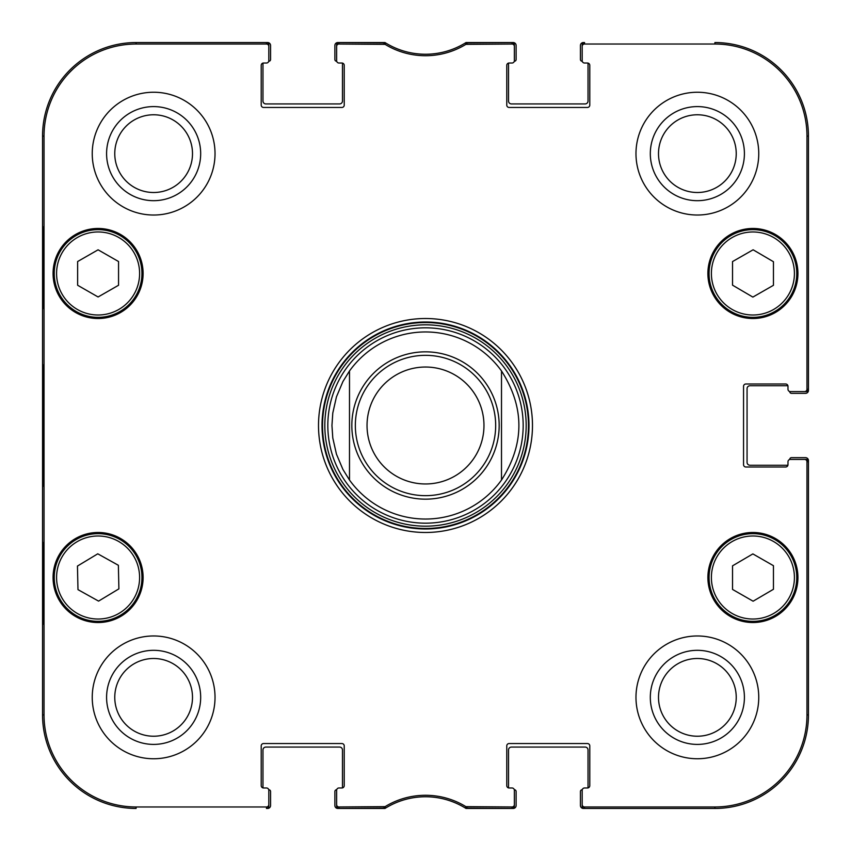 <?xml version="1.0" encoding="UTF-8"?>
<svg xmlns="http://www.w3.org/2000/svg" width="851" height="851" viewBox="0 0 851 851"><rect width="100%" height="100%" fill="white"/><g stroke="black" fill="none" stroke-linecap="round" stroke-linejoin="round"><path stroke-width="1.28" d="M789.739 459.487L789.739 459.412A1.755 1.755 0 0 1 791.494 457.657L805.525 457.657A2.925 2.925 0 0 1 808.45 460.582L808.45 714.904A93.546 93.546 0 0 1 714.904 808.45L583.361 808.45A2.925 2.925 0 0 1 580.435 805.525L580.435 791.494A1.755 1.755 0 0 1 582.19 789.739L582.265 789.739M787.983 464.667A2.34 2.34 0 0 1 787.909 465.252L749.986 465.252A2.925 2.925 0 0 1 747.061 462.338L747.061 388.662A2.925 2.925 0 0 1 749.986 385.748L787.909 385.748A2.34 2.34 0 0 1 787.983 386.333A2.34 2.34 0 0 0 785.643 383.992L745.891 383.992A2.34 2.34 0 0 0 743.551 386.333L743.551 464.667A2.34 2.34 0 0 0 745.891 467.008L785.643 467.008A2.34 2.34 0 0 0 787.983 464.667L787.983 461.753A2.34 2.34 0 0 1 790.324 459.412L804.631 459.412A2.34 2.34 0 0 1 806.971 461.753L806.971 714.904A92.068 92.068 0 0 1 714.904 806.971L584.531 806.971A2.34 2.34 90 0 1 582.19 804.631L582.19 806.11A2.34 2.34 90 0 0 584.531 808.45L714.904 808.45A93.546 93.546 0 0 0 808.45 714.904L808.45 461.753A2.34 2.34 0 0 0 806.11 459.412L804.631 459.412M789.739 391.513L789.739 391.588A1.755 1.755 0 0 0 791.494 393.343L805.525 393.343A2.925 2.925 0 0 0 808.45 390.418L808.45 136.096A93.546 93.546 0 0 0 714.904 42.55A93.546 93.546 0 0 1 808.45 136.096L806.971 136.096L806.971 389.247A2.34 2.34 -0 0 1 804.631 391.588L806.11 391.588A2.34 2.34 0 0 0 808.45 389.247L808.45 136.096M582.265 61.261L582.19 61.261A1.755 1.755 0 0 1 580.435 59.506L580.435 45.475A2.925 2.925 0 0 1 583.361 42.55L584.531 42.55A2.34 2.34 -90 0 0 582.19 44.89L582.19 46.369A2.34 2.34 -90 0 1 584.531 44.029L714.904 44.029A92.068 92.068 0 0 1 806.971 136.096M587.445 63.017A2.34 2.34 0 0 1 588.03 63.091L588.03 101.014A2.925 2.925 0 0 1 585.116 103.939L511.44 103.939A2.925 2.925 0 0 1 508.526 101.014L508.526 63.091A2.34 2.34 0 0 1 509.111 63.017A2.34 2.34 0 0 0 506.77 65.357L506.77 105.109A2.34 2.34 0 0 0 509.111 107.449L587.445 107.449A2.34 2.34 0 0 0 589.786 105.109L589.786 65.357A2.34 2.34 0 0 0 587.445 63.017L584.531 63.017A2.34 2.34 0 0 1 582.19 60.676L582.19 46.369M514.291 61.261L514.366 61.261A1.755 1.755 0 0 0 516.121 59.506L516.121 45.475A2.925 2.925 0 0 0 513.196 42.55L466.008 42.55A76.005 76.005 0 0 1 384.992 42.55L337.804 42.55A2.925 2.925 0 0 0 334.879 45.475L334.879 59.506A1.755 1.755 0 0 0 336.634 61.261L336.709 61.261M341.889 63.017A2.34 2.34 0 0 1 342.474 63.091L342.474 101.014A2.925 2.925 0 0 1 339.56 103.939L265.884 103.939A2.925 2.925 0 0 1 262.97 101.014L262.97 63.091A2.34 2.34 0 0 1 263.555 63.017A2.34 2.34 0 0 0 261.214 65.357L261.214 105.109A2.34 2.34 0 0 0 263.555 107.449L341.889 107.449A2.34 2.34 0 0 0 344.23 105.109L344.23 65.357A2.34 2.34 0 0 0 341.889 63.017L338.975 63.017A2.34 2.34 0 0 1 336.634 60.676L336.634 46.369A2.34 2.34 -90 0 1 338.975 44.029L385.12 44.369A77.484 77.484 0 0 0 465.88 44.369L512.025 44.029A2.34 2.34 -90 0 1 514.366 46.369L514.366 44.89A2.34 2.34 -90 0 0 512.025 42.55L465.444 42.901A76.005 76.005 0 0 1 385.556 42.901L338.975 42.55A2.34 2.34 -90 0 0 336.634 44.89L336.634 46.369M268.735 61.261L268.81 61.261A1.755 1.755 0 0 0 270.565 59.506L270.565 45.475A2.925 2.925 0 0 0 267.639 42.55L136.096 42.55A93.546 93.546 0 0 0 42.55 136.096A93.546 93.546 0 0 1 136.096 42.55L136.096 44.029L266.469 44.029A2.34 2.34 -90 0 1 268.81 46.369L268.81 44.89A2.34 2.34 -90 0 0 266.469 42.55L136.096 42.55M42.55 714.904L42.55 136.096L42.55 714.904A93.546 93.546 0 0 0 136.096 808.45A93.546 93.546 0 0 1 42.55 714.904L44.029 714.904L44.029 136.096A92.068 92.068 0 0 1 136.096 44.029M268.735 789.739L268.81 789.739A1.755 1.755 0 0 1 270.565 791.494L270.565 805.525A2.925 2.925 0 0 1 267.639 808.45L266.469 808.45A2.34 2.34 90 0 0 268.81 806.11L268.81 804.631A2.34 2.34 90 0 1 266.469 806.971L136.096 806.971A92.068 92.068 0 0 1 44.029 714.904M263.555 787.983A2.34 2.34 0 0 1 262.97 787.909L262.97 749.986A2.925 2.925 0 0 1 265.884 747.061L339.56 747.061A2.925 2.925 0 0 1 342.474 749.986L342.474 787.909A2.34 2.34 0 0 1 341.889 787.983A2.34 2.34 0 0 0 344.23 785.643L344.23 745.891A2.34 2.34 0 0 0 341.889 743.551L263.555 743.551A2.34 2.34 0 0 0 261.214 745.891L261.214 785.643A2.34 2.34 0 0 0 263.555 787.983L266.469 787.983A2.34 2.34 0 0 1 268.81 790.324L268.81 804.631M336.709 789.739L336.634 789.739A1.755 1.755 0 0 0 334.879 791.494L334.879 805.525A2.925 2.925 0 0 0 337.804 808.45L384.992 808.45A76.005 76.005 0 0 1 466.008 808.45L513.196 808.45A2.925 2.925 0 0 0 516.121 805.525L516.121 791.494A1.755 1.755 0 0 0 514.366 789.739L514.291 789.739M508.526 787.909L508.526 749.986A2.925 2.925 0 0 1 511.44 747.061L585.116 747.061A2.925 2.925 0 0 1 588.03 749.986L588.03 787.909A2.34 2.34 0 0 1 587.445 787.983A2.34 2.34 0 0 0 589.786 785.643L589.786 745.891A2.34 2.34 0 0 0 587.445 743.551L509.111 743.551A2.34 2.34 0 0 0 506.77 745.891L506.77 785.643A2.34 2.34 0 0 0 509.111 787.983L512.025 787.983A2.34 2.34 0 0 1 514.366 790.324L514.366 804.631A2.34 2.34 90 0 1 512.025 806.971L465.88 806.631A77.484 77.484 0 0 0 385.12 806.631L338.975 806.971A2.34 2.34 90 0 1 336.634 804.631L336.634 806.11A2.34 2.34 90 0 0 338.975 808.45L385.556 808.099A76.005 76.005 0 0 1 465.444 808.099L512.025 808.45A2.34 2.34 90 0 0 514.366 806.11L514.366 804.631M501.505 370.972C524.684 407.321 524.684 443.679 501.505 480.028L501.505 370.972L501.505 480.028A93.546 93.546 0 0 1 349.495 480.028L342.921 469.444L336.443 454.147L332.784 437.935L331.954 425.5L332.784 413.065L336.443 396.853L342.921 381.556L349.495 370.972L349.495 480.028L349.495 370.972A93.546 93.546 0 0 1 501.505 370.972A93.546 93.546 0 0 0 349.495 370.972M367.036 425.5A58.464 58.464 0 0 1 454.732 374.865A58.464 58.464 0 0 1 454.732 476.135A58.464 58.464 0 0 1 367.036 425.5A58.464 58.464 0 0 1 454.732 374.865A58.464 58.464 0 0 1 454.732 476.135A58.464 58.464 0 0 1 367.036 425.5A58.464 58.464 0 0 1 454.732 374.865A58.464 58.464 0 0 1 454.732 476.135A58.464 58.464 0 0 1 367.036 425.5M355.346 425.5A70.154 70.154 0 0 1 460.582 364.739A70.154 70.154 0 0 1 460.582 486.261A70.154 70.154 0 0 1 355.346 425.5M584.531 787.983L587.445 787.983L584.531 787.983A2.34 2.34 0 0 0 582.19 790.324L582.19 804.631M787.983 389.247L787.983 386.333L787.983 389.247A2.34 2.34 0 0 0 790.324 391.588L804.631 391.588M512.025 63.017L509.111 63.017L512.025 63.017A2.34 2.34 0 0 0 514.366 60.676L514.366 46.369M266.469 63.017L263.555 63.017L266.469 63.017A2.34 2.34 0 0 0 268.81 60.676L268.81 46.369M338.975 787.983L341.889 787.983L338.975 787.983A2.34 2.34 0 0 0 336.634 790.324L336.634 804.631M143.106 273.49A45.018 45.018 0 0 1 75.579 312.477A45.018 45.018 0 0 1 75.579 234.504A45.018 45.018 0 0 1 143.106 273.49M797.93 273.49A45.018 45.018 0 0 1 730.403 312.477A45.018 45.018 0 0 1 730.403 234.504A45.018 45.018 0 0 1 797.93 273.49M797.93 577.51A45.018 45.018 0 0 1 730.403 616.496A45.018 45.018 0 0 1 730.403 538.523A45.018 45.018 0 0 1 797.93 577.51M143.106 577.51A45.018 45.018 0 0 1 75.579 616.496A45.018 45.018 0 0 1 75.579 538.523A45.018 45.018 0 0 1 143.106 577.51M215.026 153.637A61.389 61.389 0 0 1 122.938 206.804A61.389 61.389 0 0 1 122.938 100.471A61.389 61.389 0 0 1 215.026 153.637M758.752 153.637A61.389 61.389 0 0 1 666.673 206.804A61.389 61.389 0 0 1 666.673 100.471A61.389 61.389 0 0 1 758.752 153.637M758.752 697.363A61.389 61.389 0 0 1 666.673 750.529A61.389 61.389 0 0 1 666.673 644.196A61.389 61.389 0 0 1 758.752 697.363M215.026 697.363A61.389 61.389 0 0 1 122.938 750.529A61.389 61.389 0 0 1 122.938 644.196A61.389 61.389 0 0 1 215.026 697.363M318.508 425.5A106.992 106.992 0 0 0 478.996 518.153A106.992 106.992 0 0 0 478.996 332.847A106.992 106.992 0 0 0 318.508 425.5M114.768 153.637A38.859 38.859 0 0 1 173.061 119.98A38.859 38.859 0 0 1 173.061 187.294A38.859 38.859 0 0 1 114.768 153.637M114.768 697.363A38.859 38.859 0 0 1 173.061 663.706A38.859 38.859 0 0 1 173.061 731.02A38.859 38.859 0 0 1 114.768 697.363M658.504 697.363A38.859 38.859 0 0 1 716.797 663.706A38.859 38.859 0 0 1 716.797 731.02A38.859 38.859 0 0 1 658.504 697.363M658.504 153.637A38.859 38.859 0 0 1 716.797 119.98A38.859 38.859 0 0 1 716.797 187.294A38.859 38.859 0 0 1 658.504 153.637M732.53 589.424L732.53 565.841L752.869 553.905L773.453 565.702L773.453 589.275L753.114 601.21L732.53 589.424M774.697 539.46A43.848 43.848 0 0 0 709.064 577.659A43.848 43.848 0 0 0 774.963 615.411A43.848 43.848 0 0 0 774.697 539.46M773.538 541.491A41.508 41.508 0 0 0 711.393 577.659A41.508 41.508 0 0 0 773.782 613.39A41.508 41.508 0 0 0 773.538 541.491A41.508 41.508 0 0 1 773.782 613.39A41.508 41.508 0 0 1 711.393 577.659A41.508 41.508 0 0 1 773.538 541.491M118.555 285.255L98.088 296.978L77.632 285.255L77.632 261.534L98.088 249.811L118.555 261.534L118.555 285.255M54.241 273.49A43.848 43.848 0 0 0 120.012 311.466A43.848 43.848 0 0 0 120.012 235.514A43.848 43.848 0 0 0 54.241 273.49M752.869 297.095L732.53 285.159L732.53 261.576L753.114 249.79L773.453 261.725L773.453 285.298L752.869 297.095M731.115 235.44A43.848 43.848 0 0 0 730.849 311.392A43.848 43.848 0 0 0 796.759 273.639A43.848 43.848 0 0 0 731.115 235.44M732.275 237.472A41.508 41.508 0 0 0 732.03 309.37A41.508 41.508 0 0 0 794.419 273.628A41.508 41.508 0 0 0 732.275 237.472A41.508 41.508 0 0 1 794.419 273.628A41.508 41.508 0 0 1 732.03 309.37A41.508 41.508 0 0 1 732.275 237.472M98.578 601.114L77.984 589.637L77.452 566.064L97.769 553.81L118.374 565.287L118.895 588.86L98.578 601.114M75.452 539.96A43.848 43.848 0 0 0 76.888 615.89A43.848 43.848 0 0 0 141.936 576.68A43.848 43.848 0 0 0 75.452 539.96M425.5 523.174A97.674 97.674 0 0 0 510.089 376.663A97.674 97.674 0 0 0 340.911 376.663A97.674 97.674 0 0 0 425.5 523.174M349.495 480.028A93.546 93.546 0 0 0 501.505 480.028M43.039 308.573L43.039 226.717L43.55 308.573M43.039 624.283L43.039 542.427L43.55 624.283M42.688 425.5L43.22 486.283L43.699 401.8L43.22 364.792L42.688 425.5M106.588 153.637A47.05 47.05 0 0 0 177.157 194.379A47.05 47.05 0 0 0 177.157 112.896A47.05 47.05 0 0 0 106.588 153.637M106.588 697.363A47.05 47.05 0 0 0 177.157 738.104A47.05 47.05 0 0 0 177.157 656.621A47.05 47.05 0 0 0 106.588 697.363M650.313 697.363A47.05 47.05 0 0 0 720.893 738.104A47.05 47.05 0 0 0 720.893 656.621A47.05 47.05 0 0 0 650.313 697.363M650.313 153.637A47.05 47.05 0 0 0 720.893 194.379A47.05 47.05 0 0 0 720.893 112.896A47.05 47.05 0 0 0 650.313 153.637M322.018 425.5A103.482 103.482 0 0 1 477.241 335.879A103.482 103.482 0 0 1 477.241 515.121A103.482 103.482 0 0 1 322.018 425.5M383.907 44.029L384.322 42.55L385.556 42.901L385.12 44.369M467.093 806.971L466.678 808.45L465.444 808.099L465.88 806.631M351.835 425.5A73.665 73.665 0 0 1 462.338 361.707A73.665 73.665 0 0 1 462.338 489.293A73.665 73.665 0 0 1 351.835 425.5M56.581 273.49A41.508 41.508 0 0 1 118.853 237.535A41.508 41.508 0 0 1 118.853 309.434A41.508 41.508 0 0 1 56.581 273.49M76.664 541.959A41.508 41.508 0 0 1 139.596 576.723A41.508 41.508 0 0 1 78.015 613.848A41.508 41.508 0 0 1 76.664 541.959M425.5 528.471A102.971 102.971 0 0 0 514.674 374.014A102.971 102.971 0 0 0 336.326 374.014A102.971 102.971 0 0 0 425.5 528.471M425.5 526.173A100.673 100.673 0 0 0 512.685 375.163A100.673 100.673 0 0 0 338.315 375.163A100.673 100.673 0 0 0 425.5 526.173M42.55 136.096L44.029 136.096M385.556 808.099L385.12 806.631M383.907 806.971L384.322 808.45M338.975 44.029L338.975 42.55M465.444 42.901L465.88 44.369M467.093 44.029L466.678 42.55M512.025 42.55L512.025 44.029M338.975 808.45L338.975 806.971M266.469 806.971L266.469 808.45M512.025 806.971L512.025 808.45M584.531 808.45L584.531 806.971M806.971 461.753L808.45 461.753M808.45 714.904L806.971 714.904M808.45 389.247L806.971 389.247M584.531 44.029L584.531 42.55M266.469 42.55L266.469 44.029M714.904 808.45L714.904 806.971M714.904 42.55L714.904 44.029M136.096 808.45L136.096 806.971"/></g></svg>
